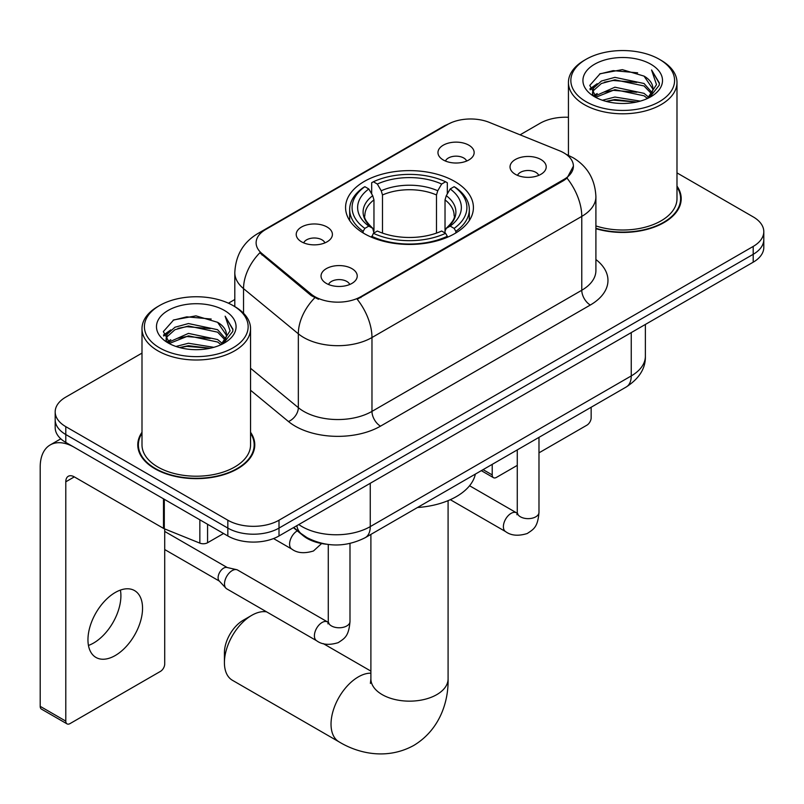 <?xml version="1.0" encoding="UTF-8"?>
<svg xmlns="http://www.w3.org/2000/svg" width="804" height="804" viewBox="0 0 804 804"><rect width="100%" height="100%" fill="white"/><g stroke="black" fill="none" stroke-linecap="round" stroke-linejoin="round"><path stroke-width="1.21" d="M454.692 181.433A63.928 36.904 0 0 0 385.036 173.433A63.928 36.904 0 0 0 345.569 207.532A63.928 36.904 0 0 0 364.292 233.632A63.928 36.904 0 0 0 433.959 241.632A63.928 36.904 0 0 0 473.415 207.532A63.928 36.904 0 0 0 454.692 181.433M301.52 241.803A18.09 10.442 180 0 1 297.932 238.848A18.09 10.442 180 0 1 303.922 225.864A18.09 10.442 180 0 1 327.107 227.029A18.09 10.442 180 0 1 330.695 238.848A18.09 10.442 180 0 1 301.52 241.803M324.906 242.888A10.854 6.271 0 0 0 321.992 239.833A10.854 6.271 0 0 0 311.299 238.245A10.854 6.271 0 0 0 303.721 242.888M443.265 159.966A18.09 10.442 180 0 1 439.677 157.011A18.09 10.442 180 0 1 445.667 144.027A18.09 10.442 180 0 1 468.853 145.192A18.09 10.442 180 0 1 472.44 157.011A18.09 10.442 180 0 1 443.265 159.966M466.652 161.051A10.854 6.271 0 0 0 463.737 157.996A10.854 6.271 0 0 0 453.044 156.408A10.854 6.271 0 0 0 445.476 161.051M326.344 283.41A18.09 10.442 180 0 1 322.746 280.455A18.09 10.442 180 0 1 328.746 267.471A18.09 10.442 180 0 1 351.921 268.636A18.09 10.442 180 0 1 355.519 280.455A18.09 10.442 180 0 1 326.344 283.41M349.72 284.495A10.854 6.271 0 0 0 346.805 281.44A10.854 6.271 0 0 0 336.112 279.852A10.854 6.271 0 0 0 328.545 284.495M515.334 174.297A18.09 10.442 180 0 1 511.746 171.342A18.09 10.442 180 0 1 517.736 158.358A18.09 10.442 180 0 1 540.921 159.524A18.09 10.442 180 0 1 544.509 171.342A18.09 10.442 180 0 1 515.334 174.297M538.72 175.383A10.854 6.271 0 0 0 535.806 172.327A10.854 6.271 0 0 0 525.112 170.739A10.854 6.271 0 0 0 517.535 175.383M559.514 150.77A32.562 18.804 180 0 1 563.865 152.881A32.562 18.804 180 0 1 573.403 166.167A32.562 18.804 180 0 1 563.865 179.463L360.875 296.656A32.562 18.804 180 0 1 311.178 294.143L262.003 253.602A32.562 18.804 180 0 1 256.114 242.818A32.562 18.804 180 0 1 265.652 229.522L447.577 124.489A32.562 18.804 180 0 1 489.284 122.379L559.514 150.77M326.002 544.177A36.18 20.894 180 0 1 303.108 535.635L293.42 527.645M141.996 432.271A58.501 33.778 0 0 0 137.775 444.873A58.501 33.778 0 0 0 154.911 468.752A58.501 33.778 0 0 0 218.658 476.079A58.501 33.778 0 0 0 254.778 444.873A58.501 33.778 0 0 0 250.557 432.271M138.378 447.918A58.501 33.778 0 0 0 138.177 448.813M573.403 166.167L567.021 178.146L563.865 180.438L357.217 299.279A42.22 24.371 60 0 1 371.971 337.529A48.25 27.859 180 0 1 303.741 337.529A48.25 27.859 180 0 1 298.334 333.811L243.542 288.626A48.25 27.859 180 0 1 234.808 272.656L234.808 306.595M141.996 353.107L65.787 397.106A36.18 20.894 0 0 0 55.185 411.879L55.185 427.638A36.18 20.894 0 0 0 65.787 442.411L227.833 535.966L227.833 528.087A36.18 20.894 0 0 0 279.008 528.087L753.197 254.315A36.18 20.894 0 0 0 763.8 239.542A36.18 20.894 0 0 1 753.197 254.315L279.008 528.087A36.18 20.894 0 0 1 227.833 528.087L65.787 434.532L227.833 528.087L227.833 520.208A36.18 20.894 0 0 0 279.008 520.208L753.197 246.436A36.18 20.894 0 0 0 763.8 231.663A36.18 20.894 0 0 0 753.197 216.889L676.988 172.89M55.185 419.758A36.18 20.894 0 0 0 65.787 434.532A36.18 20.894 0 0 1 55.185 419.758M318.495 299.279L311.178 295.57L259.813 252.808A42.22 28.23 129.5 0 0 243.542 288.626L243.542 313.258M595.905 228.688A58.501 33.778 0 0 0 681.209 198.668A58.501 33.778 0 0 0 676.988 186.076M568.438 117.283A36.18 20.894 0 0 0 539.986 123.334L520.077 134.831M234.808 299.52L228.436 303.208M55.185 411.879A36.18 20.894 0 0 0 65.787 426.653L227.833 520.208M254.376 448.813A58.501 33.778 0 0 0 254.175 447.918M680.807 202.608A58.501 33.778 0 0 0 680.606 201.714M227.833 535.966A36.18 20.894 0 0 0 279.008 535.966L753.197 262.194A36.18 20.894 0 0 0 763.8 247.421L763.8 231.663M483.083 469.636L492.219 474.913A6.03 3.477 120 0 0 493.475 477.676A6.03 3.477 120 0 0 496.49 477.375L517.274 465.375M538.981 452.843L586.89 425.185A6.03 3.477 120 0 0 591.151 417.799L591.151 407.236M492.219 474.913L492.219 464.36M586.036 101.666A51.868 29.939 0 0 0 659.391 101.666A51.868 29.939 0 0 0 659.391 59.325L661.089 60.31A54.28 31.336 0 0 1 676.988 82.46A54.28 31.336 0 0 1 643.481 111.414A54.28 31.336 0 0 1 584.337 104.62A54.28 31.336 0 0 1 568.438 82.46A54.28 31.336 0 0 1 584.337 60.31L586.036 59.325A51.868 29.939 0 0 0 586.036 101.666M595.905 225.924A54.28 31.336 0 0 0 676.988 198.668L676.988 82.46M595.905 228.296A57.898 33.426 0 0 0 680.606 198.668A57.898 33.426 0 0 0 676.988 187.041M602.397 100.259L614.909 97.043L640.285 101.113M605.975 101.344L614.909 99.505L636.577 102.038M594.628 96.199L614.909 87.194L644.034 93.344L648.717 97.234M595.834 97.254L614.909 89.656L644.034 95.807L647.421 98.4M592.92 94.56L592.558 92.128L593.583 88.018L601.392 81.033L614.909 77.355L644.034 83.495L652.004 92.54M592.649 93.354L593.583 90.48L601.392 83.495L614.909 79.817L644.034 85.958L651.441 93.716M647.109 98.651A30.15 17.407 0 0 0 652.868 88.42A30.15 17.407 0 0 0 644.034 76.109L652.848 89.013M650.858 64.24A39.798 22.984 0 0 0 594.659 64.199A39.798 22.984 0 0 0 594.397 96.641A39.798 22.984 0 0 0 594.568 96.741A39.798 22.984 0 0 0 651.029 96.641A39.798 22.984 0 0 0 650.858 64.24M644.034 76.109L622.366 69.646L600.106 73.737L589.784 85.405L596.628 97.837M649.582 97.445L659.2 85.244L659.391 83.053L651.572 69.978L656.496 84.631L647.431 98.51M661.089 60.31L659.391 59.325A51.868 29.939 0 0 0 586.036 59.325M651.572 69.978L659.38 83.556M599.593 73.998L613.221 70.631L637.642 72.822M590.176 89.847L594.628 86.35M604.417 82.189L613.221 80.48L636.778 82.41M604.417 92.038L613.221 90.329L636.778 92.259M606.226 101.404L613.221 100.178L636.537 102.038M589.915 88.872L597.221 83.686M593.804 95.495L597.221 93.535M224.416 662.617L224.416 652.768A26.532 15.316 -60 0 1 243.18 620.276L251.712 615.351A38.592 22.281 120 0 0 224.416 662.617A38.592 22.281 120 0 0 232.416 680.284L339.027 741.841A38.592 22.281 -60 0 1 333.107 710.907A38.592 22.281 -60 0 1 358.323 676.898A38.592 22.281 -60 0 1 370.895 673.179M363.147 232.949L363.147 231.341L364.855 228.376A57.416 33.145 0 0 1 364.855 186.689L368.805 188.97A51.868 29.939 0 0 0 368.805 226.105L372.704 228.316L373.96 232.969M373.96 231.07L373.96 199.894L372.704 195.684L368.805 188.97M371.669 193.905L371.669 182.739L373.388 181.764A57.416 33.145 0 0 1 445.597 181.764L441.657 184.046A51.868 29.939 0 0 0 377.337 184.046L381.227 190.759L382.493 194.97L382.493 233.1M436.492 233.1L436.492 194.97L437.758 190.759L441.657 184.046M417.467 507.515A66.34 38.301 0 0 0 475.355 474.099M371.669 236.265A59.828 34.542 0 0 0 447.315 236.265L445.597 233.301A57.416 33.145 0 0 1 373.388 233.301L371.669 237.291M447.315 237.291L447.315 236.265M364.855 186.689L363.147 187.664A59.828 34.542 0 0 0 349.67 209.502A59.828 34.542 0 0 0 363.147 231.341M445.597 181.764L447.315 182.739L447.315 193.905M373.388 233.301L377.337 231.029A51.868 29.939 0 0 0 441.657 231.029L445.597 233.301M368.805 226.105L364.855 228.376M377.337 184.046L373.388 181.764M372.704 195.684A46.391 26.783 0 0 0 372.704 228.316L372.925 228.457C366.333 222.085 363.649 217.763 364.865 215.482A44.632 25.768 0 0 1 373.96 199.894M455.848 231.341A59.828 34.542 0 0 0 469.315 209.502A59.828 34.542 0 0 0 455.848 187.664L454.129 186.689A57.416 33.145 0 0 1 454.129 228.376L455.848 231.341L455.848 232.949M454.129 228.376L450.18 226.105A51.868 29.939 0 0 0 450.18 188.97L454.129 186.689M450.18 188.97L446.29 195.684L445.024 199.894L445.024 231.07L446.29 228.316L450.18 226.105M445.024 199.894A44.632 25.768 0 0 1 454.119 215.482C455.335 217.773 452.652 222.105 446.069 228.457L446.29 228.316A46.391 26.783 0 0 0 446.29 195.684M445.024 232.969L445.024 231.07M266.596 611.854A38.592 22.281 120 0 0 251.712 615.351L243.18 620.276M349.991 543.474L349.991 621.502C348.755 636.808 344.343 638.446 338.273 642.627C329.308 645.401 322.102 644.778 316.645 640.748L226.758 588.85A10.854 6.271 -60 0 1 225.884 588.146A10.854 6.271 -60 0 1 224.507 583.885A10.854 6.271 -60 0 1 232.185 570.589A10.854 6.271 -60 0 1 236.567 569.644A10.854 6.271 -60 0 1 237.612 570.046L328.243 622.336M225.884 588.146L219.1 580.81A7.839 4.522 -60 0 1 218.105 577.724A7.839 4.522 -60 0 1 223.653 568.126A7.839 4.522 -60 0 1 226.818 567.443L236.567 569.644M120.409 590.086A38.592 22.281 -60 0 1 93.606 643.029A38.592 22.281 -60 0 1 88.45 645.441M115.253 655.521A38.592 22.281 120 0 0 140.469 621.512A38.592 22.281 120 0 0 134.549 590.588A38.592 22.281 120 0 0 115.253 592.498A38.592 22.281 120 0 0 90.038 626.507A38.592 22.281 120 0 0 95.957 657.441A38.592 22.281 120 0 0 115.253 655.521M207.573 524.268L207.573 542.74L223.572 533.504M163.493 498.822L74.32 447.336A48.25 27.859 -120 0 0 50.19 444.944A48.25 27.859 -120 0 0 40.2 467.034L40.2 706.344L65.787 721.118L65.787 481.807A12.06 6.965 60 0 1 68.28 476.28A12.06 6.965 60 0 1 74.32 476.883L163.493 528.369L163.493 498.822A6.03 3.477 0 0 0 164.297 499.214M65.787 721.118A6.03 3.477 120 0 0 67.033 723.871L41.446 709.108A6.03 3.477 -60 0 1 40.2 706.344M67.033 723.871A6.03 3.477 120 0 0 70.048 723.58L160.458 671.38A6.03 3.477 120 0 0 164.719 663.993L164.719 528.921M207.573 542.74A6.03 3.477 180 0 1 199.854 543.132L164.297 528.761A6.03 3.477 180 0 1 163.493 528.369M159.604 347.871A51.868 29.939 0 0 0 232.949 347.871A51.868 29.939 0 0 0 232.949 305.52L234.657 306.505A54.28 31.336 0 0 1 250.557 328.665A54.28 31.336 0 0 1 217.05 357.619A54.28 31.336 0 0 1 157.896 350.825A54.28 31.336 0 0 1 141.996 328.665A54.28 31.336 0 0 1 157.896 306.505L159.604 305.52A51.868 29.939 0 0 0 159.604 347.871M141.996 328.665L141.996 444.873A54.28 31.336 0 0 0 157.896 467.034A54.28 31.336 0 0 0 217.05 473.827A54.28 31.336 0 0 0 250.557 444.873L250.557 328.665M141.996 433.245A57.898 33.426 0 0 0 138.378 444.873A57.898 33.426 0 0 0 155.343 468.511A57.898 33.426 0 0 0 218.427 475.757A57.898 33.426 0 0 0 254.175 444.873A57.898 33.426 0 0 0 250.557 433.245M175.955 346.454L188.468 343.248L213.844 347.318M179.543 347.549L188.468 345.71L210.135 348.232M168.157 342.444L188.468 333.399L217.603 339.549L222.286 343.429M169.403 343.459L188.468 335.861L217.603 342.012L220.989 344.604M166.478 340.755L166.126 338.333L167.152 334.223L174.95 327.238L188.468 323.55L217.603 329.7L225.572 338.745M166.217 339.559L167.152 336.685L174.95 329.7L188.468 326.012L217.603 332.163L224.999 339.921M220.678 344.846A30.15 17.407 0 0 0 226.426 334.625A30.15 17.407 0 0 0 217.603 322.314L226.416 335.218M224.416 310.444A39.798 22.984 0 0 0 168.217 310.394A39.798 22.984 0 0 0 167.956 342.846A39.798 22.984 0 0 0 168.126 342.946A39.798 22.984 0 0 0 224.597 342.846A39.798 22.984 0 0 0 224.416 310.444M217.603 322.314L195.935 315.851L173.674 319.942L163.343 331.6L170.197 344.042M223.15 343.65L232.758 331.449L232.959 329.258L225.13 316.183L230.065 330.836L220.989 344.705M234.657 306.505L232.949 305.52A51.868 29.939 0 0 0 159.604 305.52M225.13 316.183L232.949 329.751M173.151 320.193L186.779 316.836L211.211 319.027M163.735 336.042L168.187 332.554M177.985 328.384L186.779 326.685L210.336 328.615M177.985 338.233L186.779 336.524L210.336 338.464M179.784 347.609L186.779 346.373L210.105 348.243M163.483 335.077L170.79 329.881M167.363 341.7L170.79 339.73M262.003 253.602L262.003 255.029M311.178 294.143L311.178 295.57M360.875 296.656L360.875 297.631M563.865 179.463L563.865 180.438M303.108 535.112L303.108 535.635M595.905 259.521A60.31 34.813 180 0 1 590.307 305.028L380.493 426.16A12.06 6.965 60 0 1 371.971 411.387L581.774 290.254A48.25 27.859 0 0 0 595.905 270.566L595.905 196.699A48.25 27.859 180 0 1 581.774 216.397A42.22 24.371 -120 0 0 567.021 178.146M380.493 426.16A60.31 34.813 180 0 1 295.209 426.16A60.31 34.813 180 0 1 288.455 421.517L250.557 390.262M314.776 297.812A42.22 28.23 129.5 0 0 298.334 333.811L298.334 407.668A48.25 27.859 0 0 0 303.741 411.387A48.25 27.859 0 0 0 371.971 411.387L371.971 337.529L581.774 216.397L581.774 290.254A12.06 6.965 60 0 0 590.307 305.028M595.905 196.699C595.091 179.352 587.463 166.348 573.031 157.684L566.941 154.71A42.22 19.768 112 0 0 566.368 154.499M262.064 231.984A42.22 24.371 -120 0 0 257.682 233.632C243.25 242.295 235.632 255.3 234.808 272.656M257.682 233.632L444.029 126.047A42.22 24.371 60 0 1 447.235 124.69M279.008 520.208L279.008 535.966M753.197 246.436L753.197 262.194M65.787 426.653L65.787 442.411M250.557 368.272L298.334 407.668A12.06 8.07 -50.5 0 1 288.455 421.517M298.786 524.54A48.25 27.859 0 0 0 302.033 526.61A48.25 27.859 0 0 0 370.262 526.61L631.24 375.94A48.25 27.859 0 0 0 645.371 356.242C645.723 368.212 639.351 378.463 626.246 386.985L365.267 537.655A24.12 13.929 60 0 0 370.262 526.61L370.262 483.284M631.24 332.605L631.24 375.94A24.12 13.929 60 0 1 626.246 386.985M296.837 525.675A24.12 16.13 129.5 0 0 301.038 533.514L293.711 527.474M448.089 500.641L448.089 678.867A38.592 22.281 180 0 1 436.783 694.626A38.592 22.281 180 0 1 382.201 694.626A38.592 22.281 180 0 1 370.895 678.867L370.393 683.42M436.492 194.97A44.632 25.768 0 0 0 382.493 194.97M437.758 190.759A46.391 26.783 0 0 0 381.227 190.759M538.981 437.356L538.981 512.389A10.854 6.271 180 0 1 535.303 517.083A10.854 6.271 180 0 1 520.449 516.811A10.854 6.271 180 0 1 517.274 512.389L516.922 514.731L517.897 513.927M538.981 512.389C537.755 527.695 533.333 529.323 527.273 533.504C518.309 536.278 511.093 535.655 505.646 531.635A10.854 6.271 -60 0 1 503.977 522.932A10.854 6.271 -60 0 1 511.073 513.374A10.854 6.271 -60 0 1 511.555 513.113A10.854 6.271 -60 0 1 516.5 512.831L517.243 513.223M349.991 621.502A10.854 6.271 180 0 1 346.313 626.205A10.854 6.271 180 0 1 331.459 625.934A10.854 6.271 180 0 1 328.273 621.502L327.931 623.844L328.896 623.04M316.645 640.748A10.854 6.271 -60 0 1 314.987 632.055A10.854 6.271 -60 0 1 322.072 622.487A10.854 6.271 -60 0 1 322.555 622.226A10.854 6.271 -60 0 1 327.499 621.944M273.541 538.559L291.832 549.112A10.854 6.271 -60 0 1 290.164 540.419A10.854 6.271 -60 0 1 297.259 530.851A10.854 6.271 -60 0 1 297.289 530.831M65.787 481.807L74.32 476.883M164.297 499.284L164.297 528.761M199.854 543.132L199.854 519.816M444.029 126.047L451.778 122.439M566.941 154.71L566.307 154.458M365.267 537.655C345.851 547.413 326.444 547.413 307.027 537.655L301.038 533.514M645.371 356.242L645.371 324.444M493.475 477.676L481.315 470.652M680.606 203.512L680.606 198.668M592.558 94.128L592.558 92.128M568.438 155.343L568.438 82.46M448.089 678.867C448.612 701.178 440.13 729.509 413.809 745.419C386.875 760.262 358.092 753.448 339.027 741.841M349.67 220.537L349.67 209.502M469.315 220.537L469.315 209.502M370.895 671.109L323.238 643.592M370.895 534.409L370.895 678.867M505.646 531.635L450.31 499.686M517.274 449.898L517.274 512.389M516.5 512.831L469.566 485.737M164.719 549.554L219.381 581.111M328.273 544.489L328.273 621.502M164.719 531.444L227.22 567.534M291.832 549.112C297.178 553.122 304.384 553.745 313.459 550.991L321.63 543.534M50.19 444.944L60.802 438.823M254.175 449.707L254.175 444.873M166.126 340.333L166.126 338.333M138.378 449.707L138.378 444.873"/></g></svg>
